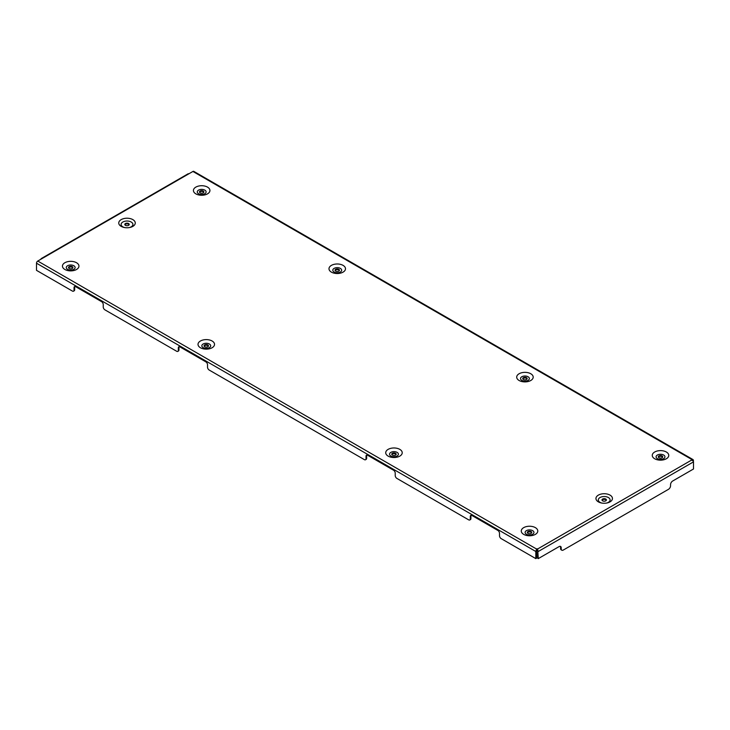<?xml version="1.0" encoding="UTF-8"?>
<svg xmlns="http://www.w3.org/2000/svg" width="730" height="730" viewBox="0 0 730 730"><rect width="100%" height="100%" fill="white"/><g stroke="black" fill="none" stroke-linecap="round" stroke-linejoin="round"><path stroke-width="1.09" d="M343.082 265.382A8.258 4.772 0 0 0 331.402 265.382A8.258 4.772 0 0 0 331.402 272.126A8.258 4.772 0 0 0 343.082 272.126A8.258 4.772 0 0 0 343.082 265.382M340.372 268.394A4.426 2.555 0 0 0 334.112 268.394A4.426 2.555 0 0 0 334.112 272.007A4.426 2.555 0 0 0 340.372 272.007A4.426 2.555 0 0 0 340.372 268.394M338.811 269.297A2.208 1.277 0 0 0 336.393 269.014A2.208 1.277 0 0 0 335.034 270.2A2.208 1.277 0 0 0 335.681 271.104A2.208 1.277 0 0 0 338.09 271.377A2.208 1.277 0 0 0 339.459 270.2A2.208 1.277 0 0 0 338.811 269.297M339.368 270.556A2.208 1.277 0 0 0 338.811 270.018A2.208 1.277 0 0 0 335.125 270.556M200.431 347.745A8.258 4.772 0 0 0 212.111 347.745A8.258 4.772 0 0 0 212.111 341.001A8.258 4.772 0 0 0 200.431 341.001A8.258 4.772 0 0 0 200.431 347.745M209.4 344.012A4.426 2.555 180 0 1 209.4 347.626A4.426 2.555 180 0 1 203.141 347.626A4.426 2.555 180 0 1 203.141 344.012A4.426 2.555 180 0 1 209.4 344.012M207.831 344.916A2.208 1.277 180 0 1 208.479 345.819A2.208 1.277 180 0 1 207.11 346.996A2.208 1.277 180 0 1 204.701 346.723A2.208 1.277 180 0 1 204.053 345.819A2.208 1.277 180 0 1 205.422 344.633A2.208 1.277 180 0 1 207.831 344.916M204.144 346.175A2.208 1.277 180 0 1 207.831 345.637A2.208 1.277 180 0 1 208.388 346.175M64.861 269.479A8.258 4.772 0 0 0 76.54 269.479A8.258 4.772 0 0 0 76.54 262.736A8.258 4.772 0 0 0 64.861 262.736A8.258 4.772 0 0 0 64.861 269.479M67.58 269.352A4.426 2.555 0 0 0 73.83 269.352A4.426 2.555 0 0 0 73.83 265.738A4.426 2.555 0 0 0 67.58 265.738A4.426 2.555 0 0 0 67.58 269.352M69.14 268.448A2.208 1.277 0 0 0 71.549 268.731A2.208 1.277 0 0 0 72.918 267.545A2.208 1.277 0 0 0 72.27 266.642A2.208 1.277 0 0 0 69.861 266.368A2.208 1.277 0 0 0 68.492 267.545A2.208 1.277 0 0 0 69.14 268.448M72.827 267.91A2.208 1.277 0 0 0 72.27 267.372A2.208 1.277 0 0 0 68.584 267.91M125.45 225.342A2.208 1.277 180 0 1 124.803 224.439A2.208 1.277 180 0 1 126.171 223.261A2.208 1.277 180 0 1 128.58 223.535A2.208 1.277 180 0 1 129.228 224.439A2.208 1.277 180 0 1 127.859 225.625A2.208 1.277 180 0 1 125.45 225.342M124.894 224.804A2.208 1.277 180 0 1 128.58 224.265A2.208 1.277 180 0 1 129.137 224.804M132.851 219.62A8.258 4.772 0 0 0 121.171 219.62A8.258 4.772 0 0 0 121.171 226.364A8.258 4.772 0 0 0 124.264 227.495A8.258 4.772 0 0 0 129.767 227.495A8.258 4.772 0 0 0 132.851 219.62M124.693 227.568A5.895 3.404 180 0 1 122.841 226.847A5.895 3.404 180 0 1 122.841 222.029A5.895 3.404 180 0 1 131.19 222.029A5.895 3.404 180 0 1 129.338 227.568M207.521 187.117A8.258 4.772 0 0 0 195.841 187.117A8.258 4.772 0 0 0 195.841 193.861A8.258 4.772 0 0 0 207.521 193.861A8.258 4.772 0 0 0 207.521 187.117M198.551 193.733A4.426 2.555 180 0 1 198.551 190.129A4.426 2.555 180 0 1 204.811 190.129A4.426 2.555 180 0 1 204.811 193.733A4.426 2.555 180 0 1 198.551 193.733M200.111 192.829A2.208 1.277 180 0 1 199.463 191.926A2.208 1.277 180 0 1 200.832 190.749A2.208 1.277 180 0 1 203.241 191.032A2.208 1.277 180 0 1 203.889 191.926A2.208 1.277 180 0 1 202.529 193.112A2.208 1.277 180 0 1 200.111 192.829M199.555 192.291A2.208 1.277 180 0 1 203.241 191.753A2.208 1.277 180 0 1 203.798 192.291M530.783 373.751A8.258 4.772 0 0 0 519.112 373.751A8.258 4.772 0 0 0 519.112 380.494A8.258 4.772 0 0 0 530.783 380.494A8.258 4.772 0 0 0 530.783 373.751M521.822 380.376A4.426 2.555 180 0 1 521.822 376.762A4.426 2.555 180 0 1 528.073 376.762A4.426 2.555 180 0 1 528.073 380.376A4.426 2.555 180 0 1 521.822 380.376M523.383 379.472A2.208 1.277 180 0 1 522.735 378.569A2.208 1.277 180 0 1 524.104 377.392A2.208 1.277 180 0 1 526.512 377.666A2.208 1.277 180 0 1 527.16 378.569A2.208 1.277 180 0 1 525.792 379.746A2.208 1.277 180 0 1 523.383 379.472M522.826 378.925A2.208 1.277 180 0 1 526.512 378.386A2.208 1.277 180 0 1 527.069 378.925M388.132 456.113A8.258 4.772 0 0 0 399.812 456.113A8.258 4.772 0 0 0 399.812 449.37A8.258 4.772 0 0 0 388.132 449.37A8.258 4.772 0 0 0 388.132 456.113M390.842 455.995A4.426 2.555 0 0 0 397.102 455.995A4.426 2.555 0 0 0 397.102 452.381A4.426 2.555 0 0 0 390.842 452.381A4.426 2.555 0 0 0 390.842 455.995M392.411 455.091A2.208 1.277 0 0 0 394.82 455.365A2.208 1.277 0 0 0 396.18 454.188A2.208 1.277 0 0 0 395.532 453.284A2.208 1.277 0 0 0 393.123 453.001A2.208 1.277 0 0 0 391.764 454.188A2.208 1.277 0 0 0 392.411 455.091M396.098 454.544A2.208 1.277 0 0 0 395.532 454.005A2.208 1.277 0 0 0 391.846 454.544M523.693 534.378A8.258 4.772 0 0 0 535.373 534.378A8.258 4.772 0 0 0 535.373 527.635A8.258 4.772 0 0 0 523.693 527.635A8.258 4.772 0 0 0 523.693 534.378M532.663 530.646A4.426 2.555 180 0 1 532.663 534.26A4.426 2.555 180 0 1 526.412 534.26A4.426 2.555 180 0 1 526.412 530.646A4.426 2.555 180 0 1 532.663 530.646M531.102 531.549A2.208 1.277 180 0 1 531.75 532.453A2.208 1.277 180 0 1 530.381 533.63A2.208 1.277 180 0 1 527.972 533.356A2.208 1.277 180 0 1 527.325 532.453A2.208 1.277 180 0 1 528.693 531.276A2.208 1.277 180 0 1 531.102 531.549M527.416 532.818A2.208 1.277 180 0 1 531.102 532.27A2.208 1.277 180 0 1 531.659 532.818M605.763 499.037A2.208 1.277 0 0 0 603.354 498.763A2.208 1.277 0 0 0 601.985 499.94A2.208 1.277 0 0 0 602.633 500.844A2.208 1.277 0 0 0 605.051 501.118A2.208 1.277 0 0 0 606.411 499.94A2.208 1.277 0 0 0 605.763 499.037M606.32 500.305A2.208 1.277 0 0 0 605.763 499.758A2.208 1.277 0 0 0 602.077 500.305M610.043 495.123A8.258 4.772 0 0 0 598.363 495.123A8.258 4.772 0 0 0 598.363 501.866A8.258 4.772 0 0 0 601.447 502.988A8.258 4.772 0 0 0 606.949 502.988A8.258 4.772 0 0 0 610.043 495.123M606.52 503.07A5.895 3.404 0 0 0 608.373 497.531A5.895 3.404 0 0 0 600.033 497.531A5.895 3.404 0 0 0 600.033 502.349A5.895 3.404 0 0 0 601.876 503.07M666.353 452.016A8.258 4.772 0 0 0 654.673 452.016A8.258 4.772 0 0 0 654.673 458.759A8.258 4.772 0 0 0 666.353 458.759A8.258 4.772 0 0 0 666.353 452.016M663.643 455.027A4.426 2.555 0 0 0 657.383 455.027A4.426 2.555 0 0 0 657.383 458.641A4.426 2.555 0 0 0 663.643 458.641A4.426 2.555 0 0 0 663.643 455.027M662.073 455.931A2.208 1.277 0 0 0 659.664 455.657A2.208 1.277 0 0 0 658.296 456.834A2.208 1.277 0 0 0 658.944 457.737A2.208 1.277 0 0 0 661.362 458.011A2.208 1.277 0 0 0 662.721 456.834A2.208 1.277 0 0 0 662.073 455.931M662.63 457.199A2.208 1.277 0 0 0 662.073 456.651A2.208 1.277 0 0 0 658.387 457.199M469.819 519.952A2.363 1.36 -120 0 0 470.302 518.875L470.932 518.51A2.363 1.36 60 0 1 470.439 519.587L469.819 519.952A2.363 1.36 -120 0 1 468.633 519.833L396.892 478.415A2.363 1.36 -120 0 1 395.222 475.522L395.222 473.113A2.363 1.36 60 0 0 393.552 470.22L367.692 455.292A2.363 1.36 60 0 0 366.515 455.173A2.363 1.36 60 0 0 366.022 456.259L366.022 458.668L366.652 458.303L366.652 455.894L366.022 456.259M366.652 458.303A2.363 1.36 60 0 1 366.159 459.38L365.538 459.745A2.363 1.36 -120 0 1 364.352 459.626L209.191 370.046A2.363 1.36 -120 0 1 207.521 367.154L207.521 364.745A2.363 1.36 60 0 0 205.851 361.852L179.991 346.923A2.363 1.36 60 0 0 178.814 346.805A2.363 1.36 60 0 0 178.321 347.891L178.321 350.3L178.95 349.935L178.95 347.526L178.321 347.891M178.95 349.935A2.363 1.36 60 0 1 178.458 351.011L177.828 351.376A2.363 1.36 -120 0 1 176.651 351.258L104.91 309.839A2.363 1.36 -120 0 1 103.24 306.947L103.24 304.538A2.363 1.36 60 0 0 101.57 301.645L75.71 286.717A2.363 1.36 60 0 0 74.533 286.598A2.363 1.36 60 0 0 74.04 287.684L74.04 290.093L74.67 289.728L74.67 287.319L74.04 287.684M74.67 289.728A2.363 1.36 60 0 1 74.177 290.805L73.557 291.17A2.363 1.36 -120 0 1 72.37 291.051L36.5 270.346L36.5 263.211A1.77 1.022 -60 0 1 37.75 261.048L536.422 548.951L536.459 558.267L535.829 558.623L501.172 538.621A2.363 1.36 -120 0 1 499.502 535.729L499.502 533.32A2.363 1.36 60 0 0 497.833 530.427L471.972 515.499A2.363 1.36 60 0 0 470.795 515.38A2.363 1.36 60 0 0 470.302 516.466L470.302 518.875M692.87 460.831L691.584 460.082L691.584 459.362A0.885 0.511 0 0 0 691.584 460.082L693.071 460.575L693.5 461.871L693.071 459.626L692.87 460.831L693.5 460.466L693.071 459.626L691.584 459.362L192.921 171.459L37.75 261.048M537.672 549.672A0.885 0.511 0 0 0 536.422 549.672L536.422 548.951A0.885 0.511 0 0 1 537.672 548.951L537.444 550.475L537.919 550.155M561.206 548.851A2.947 1.706 120 0 0 561.808 550.201L561.188 549.836A2.947 1.706 -60 0 1 560.576 548.486L561.206 548.851L561.206 547.792A2.947 1.706 -60 0 0 560.594 546.442A2.947 1.706 -60 0 0 559.116 546.587L538.256 558.623L537.672 548.951L691.584 460.082M561.808 550.201A2.947 1.706 120 0 0 563.286 550.055L668.47 489.328A2.947 1.706 120 0 0 670.56 485.715L670.56 484.656A2.947 1.706 -60 0 1 672.64 481.043L693.5 468.998L693.5 461.871L538.256 551.497L537.444 550.475M561.206 547.792L560.576 547.427L560.576 548.486M560.576 547.427A2.947 1.706 120 0 0 560.248 546.314M537.636 551.141L537.636 558.267L538.256 558.623M536.422 549.672L536.641 550.475M536.221 550.183L535.829 551.497L536.459 551.141M471.151 515.27A2.363 1.36 -120 0 0 470.932 516.101L470.302 516.466M470.932 518.51L470.932 516.101M366.871 455.073A2.363 1.36 -120 0 0 366.652 455.894M179.16 346.695A2.363 1.36 -120 0 0 178.95 347.526M74.889 286.498A2.363 1.36 -120 0 0 74.67 287.319M36.5 263.211L535.829 551.497L535.829 558.623M73.557 291.17A2.363 1.36 -120 0 0 74.04 290.093M177.828 351.376A2.363 1.36 -120 0 0 178.321 350.3M365.538 459.745A2.363 1.36 -120 0 0 366.022 458.668M192.921 171.459A1.77 1.022 -60 0 1 193.806 171.377L693.117 459.644M41.92 258.639A1.323 0.766 -120 0 0 41.263 258.575A1.323 0.766 -120 0 0 40.98 259.177M41.263 258.575L188.084 173.804A1.323 0.766 60 0 1 188.751 173.868M691.657 460.119L692.314 460.511"/></g></svg>
